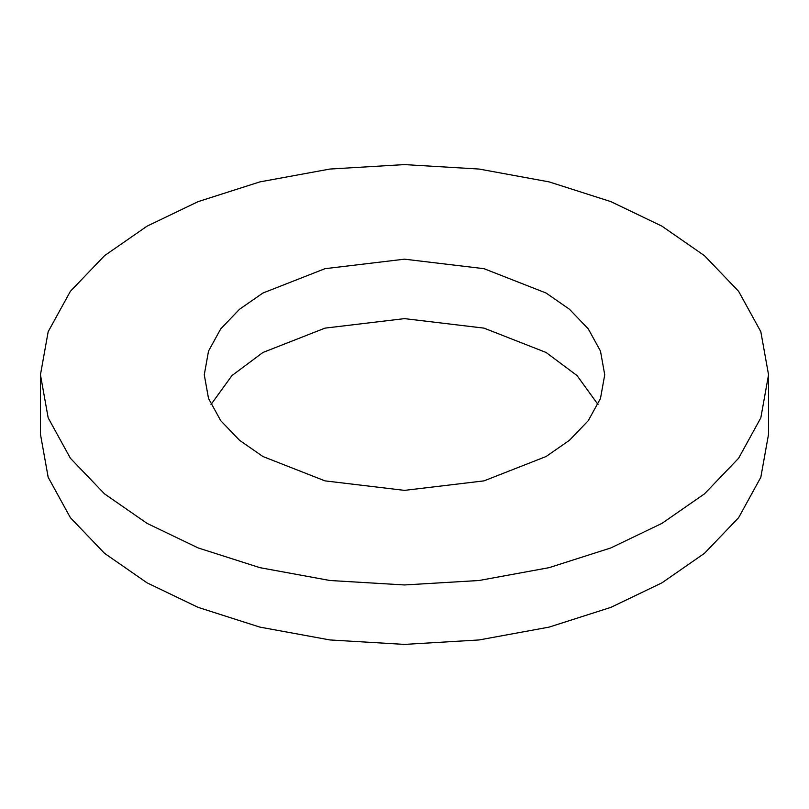 <?xml version="1.0" encoding="UTF-8"?>
<svg xmlns="http://www.w3.org/2000/svg" width="809" height="809" viewBox="0 0 809 809"><rect width="100%" height="100%" fill="white"/><g stroke="black" fill="none" stroke-linecap="round" stroke-linejoin="round"><path stroke-width="1.21" d="M768.55 374.779L768.55 434.221L760.824 477.29L738.607 517.699L704.467 553.326L661.924 582.844L610.785 607.407L549.089 627.117L479.1 639.949L404.5 644.409L329.9 639.949L259.911 627.117L198.215 607.407L147.076 582.844L104.533 553.326L70.393 517.699L48.176 477.29L40.45 434.221L40.45 374.779L48.176 331.71L70.393 291.301L104.533 255.674L147.076 226.156L198.215 201.593L259.911 181.883L329.9 169.051L404.5 164.591L479.1 169.051L549.089 181.883L610.785 201.593L661.924 226.156L704.467 255.674L738.607 291.301L760.824 331.71L768.55 374.779L760.824 417.849L738.607 458.258L704.467 493.874L661.924 523.393L610.785 547.956L549.089 567.665L479.1 580.498L404.5 584.958L329.9 580.498L259.911 567.665L198.215 547.956L147.076 523.393L104.533 493.874L70.393 458.258L48.176 417.849L40.45 374.779M597.993 404.5L577.05 375.578L546.085 352.481L484.025 328.13L404.5 318.625L324.975 328.13L262.915 352.481L231.95 375.578L211.007 404.5M262.915 456.519L324.975 480.87L404.5 490.375L484.025 480.87L546.085 456.519L569.485 440.278L588.254 420.69L600.48 398.463L604.727 374.779L600.48 351.086L588.254 328.858L569.485 309.271L546.085 293.03L484.025 268.689L404.5 259.173L324.975 268.689L262.915 293.03L239.515 309.271L220.746 328.858L208.52 351.086L204.273 374.779L208.52 398.463L220.746 420.69L239.515 440.278L262.915 456.519"/></g></svg>
